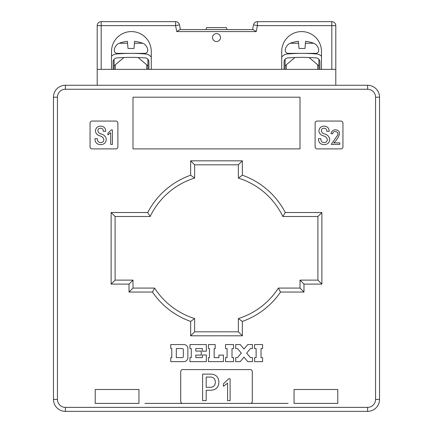 <?xml version="1.0" encoding="UTF-8"?>
<svg xmlns="http://www.w3.org/2000/svg" width="433" height="433" viewBox="0 0 433 433"><rect width="100%" height="100%" fill="white"/><g stroke="black" fill="none" stroke-linecap="round" stroke-linejoin="round"><path stroke-width="0.65" d="M227.044 29.601L226.443 27.615L206.557 27.615L205.956 29.601M294.045 403.399L337.783 403.399L337.783 389.478L294.045 389.478L294.045 403.399L337.783 403.399L337.783 389.478L294.045 389.478L294.045 403.399M288.075 403.399L250.301 403.399A1.986 1.986 0 0 0 252.287 401.407L252.287 371.584A1.986 1.986 0 0 0 250.301 369.598L182.699 369.598A1.986 1.986 0 0 0 180.713 371.584L180.713 401.407A1.986 1.986 0 0 0 182.699 403.399L144.925 403.399M138.955 403.399L95.217 403.399L95.217 389.478L138.955 389.478L138.955 403.399L95.217 403.399L95.217 389.478L138.955 389.478L138.955 403.399M282.83 216.5A73.567 73.567 0 0 0 238.372 178.071A73.567 73.567 0 0 1 282.83 216.5A73.567 73.567 0 0 0 238.372 178.071L238.372 164.805L194.628 164.805L194.628 178.071L190.65 175.203L190.65 160.827L242.35 160.827L242.35 175.203A77.545 77.545 0 0 1 285.287 212.522L321.876 212.522L321.876 284.102L303.982 284.102L303.982 292.053L280.524 292.053L278.392 288.075L300.009 288.075L300.009 280.124L317.903 280.124L317.903 216.5L282.83 216.5L285.287 212.522M280.524 292.053A77.545 77.545 0 0 1 242.35 321.421L242.35 335.797L190.65 335.797L190.65 321.421L194.628 318.553L194.628 331.819L238.372 331.819L238.372 318.553A73.567 73.567 0 0 0 278.392 288.075A73.567 73.567 0 0 1 238.372 318.553A73.567 73.567 0 0 0 278.392 288.075M57.437 97.203L53.465 97.203A11.929 11.929 0 0 1 65.394 85.274L367.606 85.274A11.929 11.929 0 0 1 379.535 97.203L379.535 399.421A11.929 11.929 0 0 1 367.606 411.35L65.394 411.35A11.929 11.929 0 0 1 53.465 399.421L53.465 97.203A11.929 11.929 0 0 1 65.394 85.274L65.394 89.252A7.951 7.951 0 0 0 57.437 97.203L57.437 399.421A7.951 7.951 0 0 0 65.394 407.372L367.606 407.372A7.951 7.951 0 0 0 375.563 399.421L375.563 97.203A7.951 7.951 0 0 0 367.606 89.252L65.394 89.252M254.561 348.57L256.12 348.57L256.12 357.62L254.561 357.62L254.561 361.642L262.604 361.642L262.604 357.62L261.045 357.62L261.045 348.57L262.604 348.57L262.604 344.549L254.561 344.549L254.561 348.57M235.671 361.642L240.196 361.642L243.963 357.149L247.736 361.642L252.461 361.642L252.461 357.62L250.453 357.62L246.653 353.095L250.453 348.57L252.461 348.57L252.461 344.549L247.736 344.549L243.963 349.041L240.196 344.549L235.671 344.549L235.671 348.57L237.479 348.57L241.278 353.095L237.479 357.62L235.671 357.62L235.671 361.642M225.528 357.62L225.528 361.642L233.571 361.642L233.571 357.62L232.012 357.62L232.012 348.57L233.571 348.57L233.571 344.549L225.528 344.549L225.528 348.57L227.087 348.57L227.087 357.62L225.528 357.62M208.446 357.62L208.446 361.642L223.433 361.642L223.433 355.109L218.909 355.109L218.909 357.62L214.183 357.62L214.183 348.57L215.185 348.57L215.185 344.549L208.446 344.549L208.446 348.57L209.453 348.57L209.453 357.62L208.446 357.62M189.963 361.642L206.352 361.642L206.352 355.006L202.33 355.006L202.33 357.62L195.792 357.62L195.792 355.109L201.226 355.109L201.226 351.082L195.792 351.082L195.792 348.57L202.33 348.57L202.33 351.185L206.352 351.185L206.352 344.549L189.963 344.549L189.963 348.57L191.267 348.57L191.267 357.62L189.963 357.62L189.963 361.642M183.841 344.549L170.77 344.549L170.77 348.57L171.777 348.57L171.777 357.62L170.77 357.62L170.77 361.642L183.841 361.642A4.021 4.021 0 0 0 187.868 357.62L187.868 348.57A4.021 4.021 0 0 0 183.841 344.549M340.966 121.061L317.108 121.061A1.986 1.986 0 0 0 315.116 123.053L315.116 146.911A1.986 1.986 0 0 0 317.108 148.898L340.966 148.898A1.986 1.986 0 0 0 342.952 146.911L342.952 123.053A1.986 1.986 0 0 0 340.966 121.061M182.699 403.399L250.301 403.399M115.892 121.061L92.034 121.061A1.986 1.986 0 0 0 90.048 123.053L90.048 146.911A1.986 1.986 0 0 0 92.034 148.898L115.892 148.898A1.986 1.986 0 0 0 117.884 146.911L117.884 123.053A1.986 1.986 0 0 0 115.892 121.061M300.009 97.203L132.991 97.203L132.991 148.898L300.009 148.898L300.009 97.203M129.018 292.053L129.018 284.102L111.124 284.102L111.124 212.522L147.713 212.522L150.17 216.5A73.567 73.567 0 0 1 194.628 178.071A73.567 73.567 0 0 0 150.17 216.5L115.097 216.5L115.097 280.124L132.991 280.124L132.991 288.075L154.608 288.075A73.567 73.567 0 0 0 194.628 318.553A73.567 73.567 0 0 1 154.608 288.075L152.476 292.053L129.018 292.053L132.991 288.075M335.797 85.274L335.797 25.628A3.978 3.978 0 0 0 331.819 21.65L331.819 25.628L335.797 25.628L331.819 25.628L331.819 69.367L331.819 25.628L257.418 25.628L257.418 21.65A3.978 3.978 0 0 0 253.522 24.849L252.569 29.601L253.522 24.849A3.978 3.978 0 0 1 257.418 21.65L331.819 21.65A3.978 3.978 0 0 1 335.797 25.628L335.797 69.367L97.203 69.367L97.203 85.274M101.425 134.03C104.174 134.885 105.793 136.644 106.291 139.318C106.004 142.771 104.099 144.53 100.58 144.606C97.165 144.508 95.292 142.782 94.973 139.426L94.973 138.684L97.409 138.684L97.409 139.318C97.506 141.331 98.562 142.425 100.58 142.598C102.605 142.565 103.698 141.542 103.855 139.529C103.352 137.699 102.118 136.503 100.158 135.935C97.457 135.253 95.872 133.629 95.395 131.069C95.698 127.962 97.425 126.306 100.58 126.1C103.823 126.263 105.549 127.989 105.76 131.28L103.33 131.28C103.33 129.413 102.41 128.39 100.58 128.211C98.886 128.249 97.972 129.099 97.831 130.75C98.253 132.525 99.449 133.618 101.425 134.03M110.691 144.416L110.691 132.742L107.898 134.852L107.898 133.245L111.368 129.862L112.38 129.862L112.38 144.416L110.691 144.416M324.907 134.03C327.657 134.885 329.275 136.644 329.773 139.318C329.486 142.771 327.581 144.53 324.063 144.606C320.642 144.508 318.775 142.782 318.455 139.426L318.455 138.684L320.885 138.684L320.885 139.318C320.988 141.331 322.044 142.425 324.063 142.598C326.087 142.565 327.18 141.542 327.337 139.529C326.834 137.699 325.6 136.503 323.635 135.935C320.94 135.253 319.354 133.629 318.877 131.069C319.181 127.962 320.907 126.306 324.063 126.1C327.305 126.263 329.031 127.989 329.242 131.28L326.812 131.28C326.807 129.413 325.892 128.39 324.063 128.211C322.369 128.249 321.454 129.099 321.313 130.75C321.73 132.525 322.931 133.618 324.907 134.03M331.245 144.416L337.09 135.93C340.23 132.141 333.562 129.321 332.512 133.84L330.904 133.586C331.521 131.372 332.934 130.106 335.137 129.781C343.656 130.36 337.377 139.875 333.697 142.89L339.791 142.89L339.791 144.416L331.245 144.416M210.676 374.112C215.878 374.307 218.616 376.997 218.898 382.177C218.616 387.356 215.878 390.041 210.676 390.241L206.178 390.241L206.178 400.633L202.612 400.633L202.612 374.112L210.676 374.112M215.331 382.177C215.25 378.626 213.393 376.921 209.745 377.056L206.178 377.056L206.178 387.297L209.745 387.297C213.393 387.432 215.25 385.727 215.331 382.177M227.585 400.649L227.585 383.135L223.396 386.306L223.396 383.898L228.597 378.821L230.123 378.821L230.123 400.649L227.585 400.649M300.009 288.075L303.982 292.053M300.009 280.124L303.982 284.102M242.35 321.421L238.372 318.553M317.903 280.124L321.876 284.102M242.35 335.797L238.372 331.819M317.903 216.5L321.876 212.522M190.65 335.797L194.628 331.819M238.372 178.071L242.35 175.203M238.372 164.805L242.35 160.827M194.628 164.805L190.65 160.827M129.018 284.102L132.991 280.124M111.124 284.102L115.097 280.124M111.124 212.522L115.097 216.5M182.336 357.62A1.007 1.007 0 0 0 183.343 356.613L183.343 349.577A1.007 1.007 0 0 0 182.336 348.57L176.301 348.57L176.301 357.62L182.336 357.62M317.703 69.367L317.703 64.804L309.086 57.519M317.703 64.804C318.401 65.897 318.796 65.897 318.894 64.804L318.894 69.367M318.894 63.299L318.894 61.903M318.894 59.261L318.894 64.804M285.093 69.367L285.093 59.261M294.911 57.519L286.289 64.804L286.289 69.367M285.093 64.804C285.19 65.897 285.591 65.897 286.289 64.804M146.711 69.367L146.711 64.804L138.095 57.519M146.711 64.804C147.409 65.897 147.81 65.897 147.907 64.804L147.907 69.367M147.907 63.299L147.907 61.903M147.907 59.261L147.907 64.804M114.106 69.367L114.106 59.261M123.919 57.519L115.297 64.804L115.297 69.367M114.106 64.804C114.204 65.897 114.599 65.897 115.297 64.804M301.996 53.362C287.885 53.752 287.885 53.752 301.996 53.362M321.481 56.214A7.951 7.951 0 0 0 315.911 53.941A168.426 168.426 0 0 0 288.075 53.941A7.951 7.951 0 0 0 281.715 57.118M284.102 69.367L284.102 61.892A3.978 3.978 0 0 1 288.075 57.914A181.351 181.351 0 0 1 315.911 57.914A3.978 3.978 0 0 1 319.89 61.892L319.89 69.367M131.004 53.362C116.899 53.752 116.899 53.752 131.004 53.362M151.285 57.118A7.951 7.951 0 0 0 144.925 53.941A168.426 168.426 0 0 0 117.089 53.941A7.951 7.951 0 0 0 111.519 56.214M113.11 69.367L113.11 61.892A3.978 3.978 0 0 1 117.089 57.914A181.351 181.351 0 0 1 144.925 57.914A3.978 3.978 0 0 1 148.898 61.892L148.898 69.367M122.268 42.255L122.268 42.255A31.815 31.815 0 0 0 119.34 43.251C115.492 44.253 111.611 51.949 116.699 53.362L145.309 53.362C150.397 51.949 146.522 44.253 142.668 43.251A31.815 31.815 0 0 0 139.74 42.255L139.74 42.255M134.203 46.022L134.43 43.251L142.668 43.251M134.041 47.939L134.587 41.303A31.744 31.744 0 0 1 139.707 42.315M134.474 42.748L133.997 48.464L128.011 48.464L127.421 41.303A31.744 31.744 0 0 0 122.301 42.315M119.34 43.251L127.578 43.251M293.26 42.255L293.26 42.255A31.815 31.815 0 0 0 290.332 43.251C286.478 44.253 282.603 51.949 287.691 53.362L316.301 53.362C321.389 51.949 317.508 44.253 313.66 43.251A31.815 31.815 0 0 0 310.732 42.255L310.732 42.255M305.195 46.022L305.422 43.251L313.66 43.251M305.032 47.939L305.579 41.303A31.744 31.744 0 0 1 310.699 42.315M305.46 42.748L304.989 48.464L299.003 48.464L298.413 41.303A31.744 31.744 0 0 0 293.293 42.315M290.332 43.251L298.57 43.251M220.478 37.557A3.978 3.978 0 0 0 216.5 33.579A3.978 3.978 0 0 0 212.522 37.557A3.978 3.978 0 0 0 216.5 41.53A3.978 3.978 0 0 0 220.478 37.557M101.181 21.65L175.581 21.65A3.978 3.978 0 0 1 179.479 24.849L180.431 29.601L179.479 24.849A3.978 3.978 0 0 0 175.581 21.65L175.581 25.628L101.181 25.628L101.181 69.367L101.181 25.628L97.203 25.628A3.978 3.978 0 0 1 101.181 21.65A3.978 3.978 0 0 0 97.203 25.628L101.181 25.628L101.181 21.65L175.581 21.65L175.581 25.628L101.181 25.628L101.181 21.65A3.978 3.978 0 0 0 97.203 25.628L97.203 69.367L97.203 25.628M111.519 51.473A19.88 19.88 0 0 1 131.405 31.593A19.88 19.88 0 0 1 151.285 51.473L151.285 69.367L151.285 51.473A19.88 19.88 0 0 0 131.405 31.593A19.88 19.88 0 0 0 111.519 51.473A19.88 19.88 0 0 1 131.405 31.593A19.88 19.88 0 0 1 151.285 51.473A19.88 19.88 0 0 0 131.405 31.593A19.88 19.88 0 0 0 111.519 51.473L111.519 69.367L111.519 51.473M321.481 51.473A19.88 19.88 0 0 0 301.595 31.593A19.88 19.88 0 0 0 281.715 51.473L281.715 69.367L281.715 51.473A19.88 19.88 0 0 1 301.595 31.593A19.88 19.88 0 0 1 321.481 51.473A19.88 19.88 0 0 0 301.595 31.593A19.88 19.88 0 0 0 281.715 51.473A19.88 19.88 0 0 1 301.595 31.593A19.88 19.88 0 0 1 321.481 51.473L321.481 69.367L321.481 51.473M179.89 29.601L253.11 29.601L256.228 31.593L253.11 29.601L179.89 29.601L176.772 31.593L179.89 29.601M331.819 21.65L331.819 25.628L257.418 25.628L257.418 21.65L331.819 21.65A3.978 3.978 0 0 1 335.797 25.628M147.713 212.522A77.545 77.545 0 0 1 190.65 175.203M190.65 321.421A77.545 77.545 0 0 1 152.476 292.053M367.606 89.252L367.606 85.274A11.929 11.929 0 0 1 379.535 97.203L375.563 97.203M375.563 399.421L379.535 399.421A11.929 11.929 0 0 1 367.606 411.35L367.606 407.372M65.394 407.372L65.394 411.35A11.929 11.929 0 0 1 53.465 399.421L57.437 399.421M257.418 21.65A3.978 3.978 0 0 0 253.522 24.849L257.418 25.628L256.228 31.593L176.772 31.593L175.581 25.628L179.479 24.849A3.978 3.978 0 0 0 175.581 21.65M179.479 24.849L175.581 25.628L176.772 31.593L256.228 31.593L257.418 25.628L253.522 24.849M121.651 53.622L121.061 53.362M140.357 53.622L140.947 53.362M292.643 53.622L292.053 53.362M311.349 53.622L311.939 53.362"/></g></svg>
